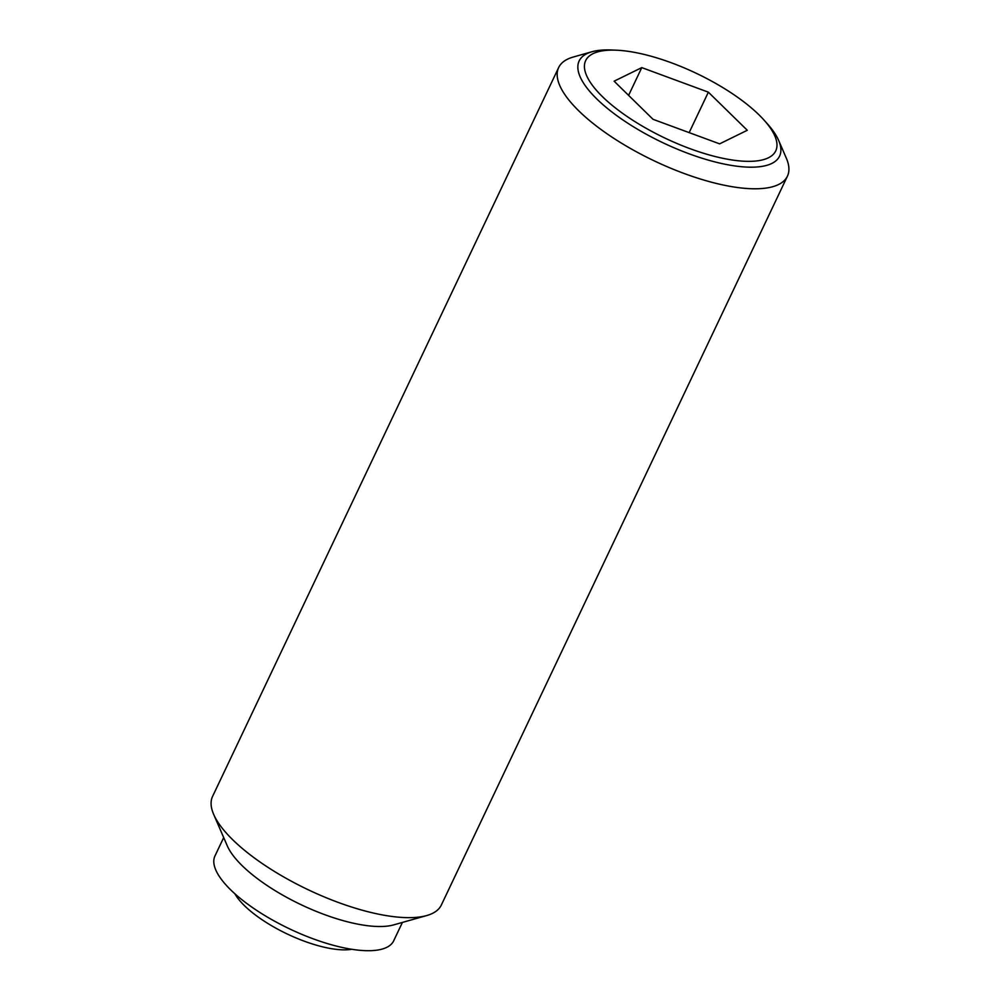 <?xml version="1.0" encoding="UTF-8"?>
<svg xmlns="http://www.w3.org/2000/svg" width="1000" height="1000" viewBox="0 0 1000 1000"><rect width="100%" height="100%" fill="white"/><g stroke="black" fill="none" stroke-linecap="round" stroke-linejoin="round"><path stroke-width="1.5" d="M351.8 949.287A71.912 24.588 -154.6 0 1 336.213 949.35A71.912 24.588 -154.6 0 1 234.862 893.763M591.938 51.75L573.275 57.025A126.625 43.312 25.4 0 0 558.663 67.55A126.625 43.312 25.4 0 0 611.938 137.1A126.625 43.312 25.4 0 0 740.462 187.887A126.625 43.312 25.4 0 0 787.425 176.163A126.625 43.312 25.4 0 0 786.338 158.2L778.637 140.4A110.938 37.95 -154.6 0 1 738.438 166.4A110.938 37.95 -154.6 0 1 596.788 98.938A110.938 37.95 -154.6 0 1 591.938 51.75A110.938 37.95 -154.6 0 1 611.825 50L616.663 50.213A105.2 35.975 25.4 0 0 602.4 96.613A105.2 35.975 25.4 0 0 732.738 160.075A105.2 35.975 25.4 0 0 764.2 120.275A105.2 35.975 25.4 0 0 759 114.85A105.2 35.975 25.4 0 0 616.663 50.213M558.663 67.55L212.575 796.413A126.625 43.312 25.4 0 0 213.663 814.375A126.625 43.312 25.4 0 0 394.375 916.75A126.625 43.312 25.4 0 0 426.725 915.55A126.625 43.312 25.4 0 0 441.337 905.037L787.425 176.163M213.663 814.375L227.275 845.837A98.925 33.837 25.4 0 0 368.462 925.812A98.925 33.837 25.4 0 0 393.738 924.875L426.725 915.55M223.7 837.562L214.95 855.987A98.925 33.837 25.4 0 0 256.575 910.325A98.925 33.837 25.4 0 0 356.975 950A98.925 33.837 25.4 0 0 393.663 940.85L402.413 922.425M641.775 67.613L708.363 92.163L747.288 130.275L719.625 143.85L653.037 119.312L614.113 81.188L641.775 67.613L628.6 95.375M708.363 92.163L689.15 132.625M764.2 120.275L767.425 123.875A110.938 37.95 -154.6 0 1 778.637 140.4"/></g></svg>
